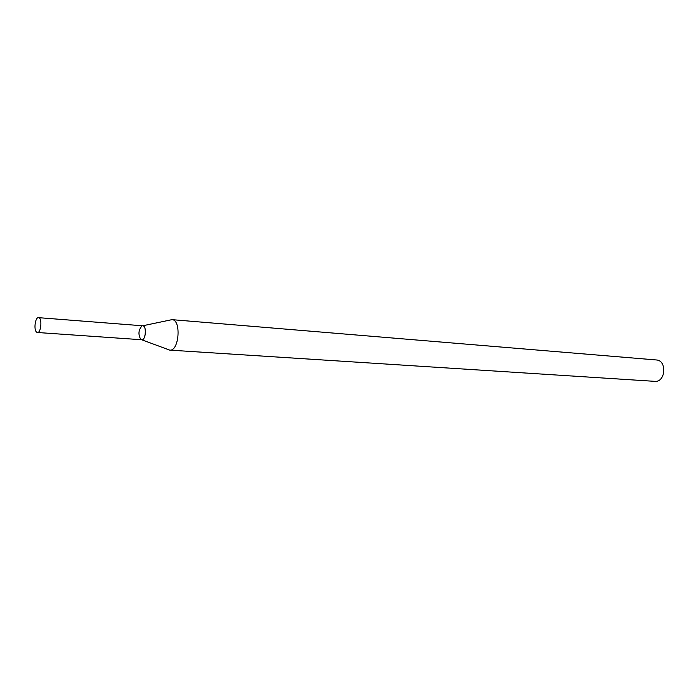 <?xml version="1.0" encoding="UTF-8"?>
<svg xmlns="http://www.w3.org/2000/svg" width="699" height="699" viewBox="0 0 699 699"><rect width="100%" height="100%" fill="white"/><g stroke="black" fill="none" stroke-linecap="round" stroke-linejoin="round"><path stroke-width="1.05" d="M140.883 339.461C145.855 342.737 147.279 323.454 141.88 325.961C138.385 330.173 138.044 334.664 140.84 339.434M141.644 339.74L169.717 350.12C179.154 351.536 181.513 319.626 171.971 319.653L142.675 325.795M169.717 350.12L654.727 381.339C665.649 382.598 667.292 360.317 656.309 359.959L171.971 319.653M36.645 332.174L37.414 332.497C41.197 333.135 42.351 317.582 38.515 317.661C35.195 317.031 33.517 330.085 36.645 332.174M37.414 332.497L141.696 339.749C145.864 340.387 146.947 325.769 142.727 325.795L38.515 317.661"/></g></svg>
